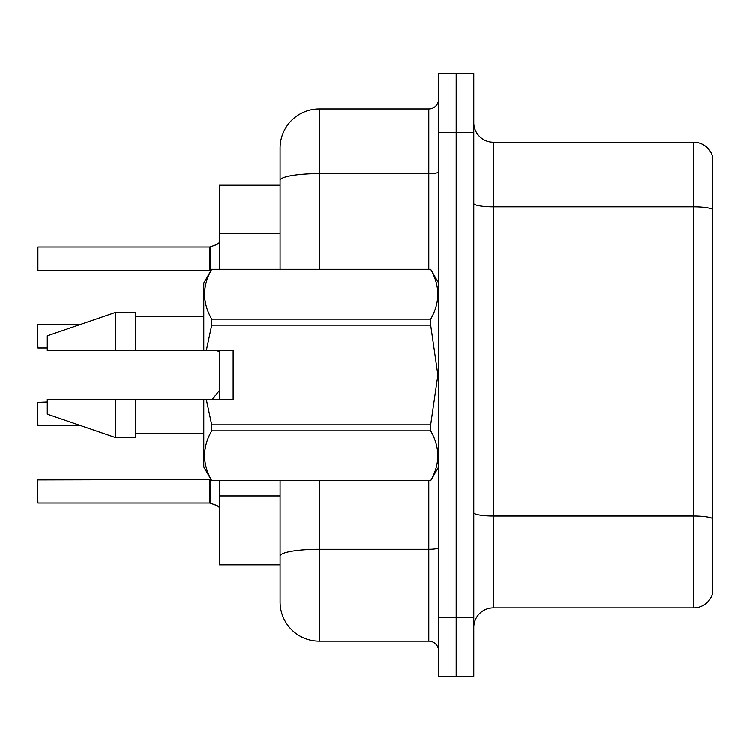 <?xml version="1.0" encoding="UTF-8"?>
<svg xmlns="http://www.w3.org/2000/svg" width="750" height="750" viewBox="0 0 750 750"><rect width="100%" height="100%" fill="white"/><g stroke="black" fill="none" stroke-linecap="round" stroke-linejoin="round"><path stroke-width="1.12" d="M280.106 185.222L219.459 185.222L219.459 269.344M319.237 480.656L319.237 641.091A39.131 39.131 0 0 1 280.106 601.959L280.106 564.778L219.459 564.778L219.459 480.656M219.459 399.459L219.459 350.541M473.803 627.394A19.566 19.566 0 0 1 493.369 607.828L693.722 607.828L693.722 142.172L493.369 142.172A19.566 19.566 0 0 1 473.803 122.606A19.566 19.566 0 0 0 493.369 142.172L493.369 607.828M456.197 73.697L438.591 73.697L438.591 617.606L456.197 617.606L456.197 676.303L473.803 676.303L473.803 617.606L456.197 617.606L456.197 73.697L473.803 73.697L473.803 617.606M712.5 156.263A19.566 19.566 0 0 0 693.722 142.172A19.566 19.566 0 0 1 712.5 156.263L712.5 593.738A19.566 19.566 0 0 1 693.722 607.828M280.106 580.434L280.106 480.656M438.591 617.606L438.591 676.303L456.197 676.303M319.237 641.091L428.803 641.091L428.803 480.656M280.106 269.344L280.106 148.041A39.131 39.131 0 0 1 319.237 108.909L428.803 108.909A9.778 9.778 0 0 0 438.591 99.131M319.237 108.909L319.237 173.588A39.131 6.797 180 0 0 280.106 180.375L280.106 148.041M280.106 601.959L280.106 562.828M438.591 650.869A9.778 9.778 0 0 0 428.803 641.091M218.091 351.309L219.459 352.481M219.459 242.559L216.309 244.791L209.831 247.05L217.209 244.388L210.45 246.825L210.431 270.881L209.672 270.525L209.672 247.05L37.894 247.05L37.894 270.525L37.894 247.05M37.5 254.869L37.5 247.444M37.5 487.303L37.5 495.131M219.459 507.441L217.2 505.603L209.831 502.95L216.309 505.209M206.334 350.541L233.156 350.541L233.156 399.459L206.334 399.459L211.716 424.8L430.678 424.8L437.878 375L430.678 325.2L211.716 325.2L206.334 350.541L203.803 350.541L203.803 283.041L211.716 269.4C202.238 285.938 202.238 302.531 211.716 319.2L211.716 325.2M430.678 424.8L430.678 430.8L211.716 430.8C202.238 447.328 202.238 463.931 211.716 480.6L430.678 480.6C440.156 464.062 440.156 447.469 430.678 430.8M206.334 399.459L203.803 399.459L203.803 466.959L211.716 480.656M211.716 424.8L211.716 430.8M115.763 399.459L47.278 399.459L47.278 414.131L115.763 437.606L135.328 437.606L135.328 399.459L115.763 399.459L115.763 437.606M47.278 399.459L73.163 399.459M203.803 399.459L135.328 399.459M211.716 480.6L430.678 480.6M211.716 269.344L430.678 269.344L211.716 269.4M211.716 319.2L430.678 319.2L430.678 325.2M430.678 319.2C440.156 302.672 440.156 286.069 430.678 269.4M115.763 350.541L115.763 312.394L47.278 335.869L47.278 350.541L203.803 350.541M115.763 312.394L135.328 312.394L135.328 350.541M217.209 244.388L210.45 246.825M209.691 502.931A0.975 0.975 180 0 1 209.831 502.95A0.975 0.975 -0 0 0 209.691 502.931L209.672 479.475L209.672 491.222L209.672 479.475L210.431 479.119L210.45 503.175M209.672 479.475L37.5 479.869L37.894 502.95L209.672 502.95L209.672 491.222M37.5 413.738L37.5 417.647M47.278 402L37.5 402.394L37.894 425.466L80.344 425.466M37.5 340.172L37.5 332.344M37.5 324.909L37.894 347.991L47.278 347.991M209.691 247.069A0.975 0.975 0 0 0 209.831 247.05A0.975 0.975 180 0 1 209.691 247.069L209.672 258.778M37.5 262.697L37.5 270.131M209.681 254.887L209.672 262.697M280.106 233.719L219.459 233.719M280.106 495.891L219.459 495.891M712.5 209.288A19.566 3.394 180 0 0 693.722 206.841L493.369 206.841A19.566 3.394 0 0 1 473.803 203.447M712.5 518.419A19.566 3.394 180 0 0 693.722 515.972L493.369 515.972A19.566 3.394 -0 0 1 473.803 512.578M473.803 132.394L438.591 132.394M438.591 547.537A9.778 1.697 0 0 1 428.803 549.234L319.237 549.234A39.131 6.797 180 0 0 280.106 556.031M319.237 269.344L319.237 173.588L428.803 173.588L428.803 108.909M428.803 269.344L428.803 173.588A9.778 1.697 0 0 0 438.591 171.881M438.591 466.959L430.678 480.656M135.328 433.697L203.803 433.697M438.591 283.041L430.678 269.344M135.328 316.303L203.803 316.303M212.203 399.459L219.459 390.487M37.894 324.525L80.381 324.525M37.894 270.525L209.672 270.525"/></g></svg>
